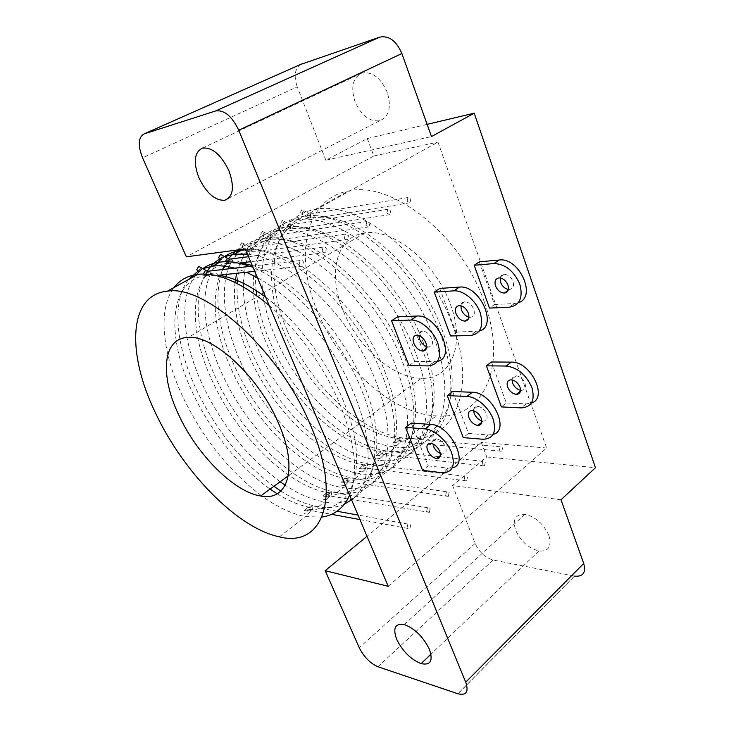 <?xml version="1.0" encoding="UTF-8"?>
<svg xmlns="http://www.w3.org/2000/svg" width="731" height="731" viewBox="0 0 731 731"><rect width="100%" height="100%" fill="white"/><g stroke="black" fill="none" stroke-linecap="round" stroke-linejoin="round"><path stroke-width="0.55" stroke-dasharray="3.65 2.74" d="M206.974 275.614C205.21 275.907 204.881 275.834 206.005 275.413L210.921 273.44C214.722 272.91 217.281 273.522 218.569 275.267L206.974 275.614L206.325 274.143M273.897 486.316C241.075 461.672 214.951 428.805 195.506 387.695C175.86 345.151 171.419 301.236 188.488 279.534M198.384 270.835L202.725 268.688M234.688 268.131L246.393 272.234M257.413 277.652C294.118 297.453 335.109 346.393 354.453 394.722C374.519 443.233 371.522 485.018 351.584 499.867M261.259 495.563C228.438 470.508 202.149 437.293 182.394 395.937C162.401 353.128 157.439 309.103 174.069 287.511M269.227 305.531C297.828 330.001 325.076 368.068 340.18 404.828C355.385 443.507 358.528 473.633 349.601 495.198M228.858 263.407C227.076 263.717 226.72 263.672 227.789 263.27L232.686 261.296C236.515 260.729 239.119 261.278 240.499 262.95L228.858 263.407L228.2 261.78M247.444 254.123C288.644 256.974 350.816 316.221 375.305 379.956C404.444 451.237 380.403 500.927 337.046 492.365C293.835 486.289 240.17 433.063 214.759 375.597C196.529 335.383 192.235 293.752 207.302 270.991M220.241 258.765L224.518 256.718M280.128 481.747C247.316 457.314 221.265 424.61 201.984 383.62C182.503 341.213 178.318 297.362 195.588 275.605M199.389 271.466L202.752 268.706M249.636 266.395C289.366 279.936 339.668 334.396 361.479 389.751C391.222 461.572 367.794 511.042 324.637 501.923C312.046 499.803 298.906 494.238 285.209 485.238M261.689 251.035L248.933 251.482L253.821 249.509C257.678 248.896 260.327 249.39 261.771 250.989L261.689 251.035C301.263 252.807 361.233 309.441 384.533 370.772C409.415 432.24 393.04 479.207 357.358 479.244L357.422 479.189C356.408 478.513 353.978 478.138 350.112 478.056L344.986 478.531C344.475 479.911 345.114 480.587 346.887 480.55C349.93 481.263 353.411 480.824 357.349 479.244M236.844 250.039C242.071 246.1 248.238 243.597 255.347 242.518C295.945 233.463 369.045 294.602 395.526 365.646C423.788 436.105 398.879 486.106 355.239 478.339C311.717 473.039 258.271 420.764 233.527 363.8C219.126 330.896 214.713 301.857 220.278 276.702M220.735 275.03L222.589 269.538M224.07 266.102L228.629 258.409M245.625 249.847C286.479 245.15 356.015 306.316 382.112 375.131C410.959 446.138 386.626 495.938 343.159 487.641C299.847 481.83 246.256 428.933 221.073 371.631C202.085 329.608 198.64 285.94 216.504 264.028M221.073 259.277L224.426 256.663M282.358 239.421L269.483 240.033L274.353 238.05C278.237 237.411 280.932 237.849 282.44 239.375L282.358 239.421C322.27 240.663 381.783 296.128 404.334 356.792C428.485 417.565 411.352 464.678 375.35 465.327L375.423 465.281C374.345 464.678 371.86 464.359 367.985 464.331L362.896 464.834C362.421 466.168 363.069 466.817 364.851 466.753C367.921 467.401 371.421 466.926 375.35 465.336M240.654 262.932C246.438 245.113 258.144 234.541 275.77 231.215C316.879 221.712 389.513 281.499 415.126 351.757C442.566 421.431 416.844 471.705 372.947 464.678C329.151 460.128 275.934 408.766 251.829 352.305C241.221 327.826 236.305 304.882 237.082 283.464M237.273 280.512L240.444 263.58M239.704 249.655C245.689 243.788 253.2 240.133 262.219 238.717C303 229.507 375.944 290.189 402.123 360.968C430.111 431.171 404.928 481.263 361.196 473.743C317.583 468.699 264.211 416.734 239.677 359.935C226.546 329.827 221.858 302.661 225.641 278.465M226.5 274.408L228.081 268.898M228.83 266.797L236.844 252.762M302.433 228.136L289.458 228.894L294.31 226.921C298.211 226.244 300.953 226.637 302.524 228.09L302.433 228.136C342.656 228.894 401.712 283.208 423.551 343.223C446.997 403.32 429.152 450.552 392.876 451.785L385.392 450.963L380.33 451.484C379.892 452.791 380.559 453.403 382.34 453.33C385.447 453.914 388.956 453.403 392.867 451.795M256.133 290.536C252.497 254.361 266.504 224.947 295.626 220.223C337.201 210.309 409.351 268.789 434.15 338.289C460.786 407.185 434.324 457.688 390.199 451.383C346.156 447.527 293.168 397.07 269.675 341.094C263.059 325.624 258.737 310.456 256.709 295.589M248.257 256.051C254.525 240.124 265.929 230.612 282.449 227.515C323.723 217.875 396.193 277.213 421.531 347.225C448.697 416.643 422.719 466.99 378.749 460.21C334.871 455.888 281.727 404.837 257.824 348.532C248.513 326.958 243.651 306.38 243.231 286.799M243.249 283.217L245.47 264.978M246.173 262.255L247.983 256.755M321.951 217.162L308.884 218.076L313.709 216.093C317.629 215.389 320.406 215.736 322.033 217.125L321.951 217.162C362.448 217.454 421.038 270.68 442.2 330.056C464.971 389.495 446.467 436.809 409.936 438.6L402.352 437.942L397.317 438.49C396.906 439.751 397.591 440.336 399.382 440.245C402.507 440.766 406.025 440.226 409.936 438.609M287.082 330.156C263.078 275.404 271.649 216.805 314.933 209.532C356.929 199.234 428.594 256.462 452.608 325.213C478.494 393.351 451.319 444.046 407.012 438.426C362.74 435.247 309.981 385.639 287.082 330.156M275.523 337.411C251.144 282.34 259.094 223.622 302.122 216.623C343.835 206.581 415.829 264.64 440.364 333.893C466.743 402.525 440.035 453.101 395.855 447.025C351.73 443.397 298.815 393.223 275.523 337.411M342.857 309.825C327.726 273.732 336.123 236.634 364.659 233.052C392.547 227.697 435.795 262.53 450.397 304.361C466.204 345.827 450.232 379.919 421.385 378.283C392.693 378.238 357.121 346.348 342.857 309.825M393.598 445.088L396.778 445.599L396.705 442.694L393.534 442.182L393.598 445.088M499.401 450.351L500.168 446.751L502.59 447.674L501.832 451.265L499.401 450.351M376.657 458.099L379.892 458.611L379.855 455.641L376.62 455.139L376.657 458.099M482.003 464.98L482.789 461.316L485.283 462.22L484.498 465.875L482.003 464.98M359.268 471.449L362.567 471.952L362.549 468.937L359.259 468.434L359.268 471.449M464.084 480.039L464.898 476.31L467.465 477.197L466.661 480.916L464.084 480.039M341.423 485.165L344.785 485.658L344.794 482.579L341.432 482.076L341.423 485.165M445.636 495.545L446.467 491.753L449.117 492.621L448.286 496.404L445.636 495.545M323.093 499.246L326.51 499.73L326.547 496.587L323.129 496.102L323.093 499.246M426.621 511.526L427.48 507.67L430.212 508.511L429.353 512.367L426.621 511.526M328.438 494.723C331.435 495.499 334.908 495.106 338.855 493.535L338.928 493.48C337.987 492.731 335.593 492.292 331.746 492.155L326.593 492.612C326.044 494.028 326.666 494.732 328.438 494.723L328.63 495.426L331.28 496.212L331.746 492.155M304.251 513.719L307.742 514.195L307.806 510.987L304.324 510.503L304.251 513.719M407.012 528.01L407.907 524.072L410.721 524.895L409.835 528.815L407.012 528.01M309.469 509.279C312.429 510.137 315.883 509.79 319.84 508.237L319.913 508.173C319.054 507.351 316.706 506.839 312.868 506.647L307.687 507.076C307.102 508.538 307.696 509.279 309.469 509.279L309.67 510L312.393 510.768L312.868 506.647M303.575 210.967L301.665 214.156L299.993 212.94L301.894 209.742L303.575 210.967M407.103 201.226L407.999 197.516L410.813 199.051L409.936 202.761L407.103 201.226M284.167 221.648L282.239 224.874L280.485 223.668L282.422 220.433L284.167 221.648M386.863 213.105L387.777 209.322L390.692 210.866L389.778 214.64L386.863 213.105M264.22 232.622L262.265 235.894L260.428 234.706L262.383 231.425L264.22 232.622M365.975 225.367L366.916 221.511L369.923 223.046L368.991 226.893L365.975 225.367M243.688 243.916L241.714 247.233L239.795 246.055L241.778 242.729L243.688 243.916M344.411 238.023L345.379 234.103L348.486 235.629L347.517 239.54C346.22 240.106 345.178 239.604 344.411 238.023M222.571 255.585L220.497 258.929M322.133 251.099L323.139 247.096C324.482 246.521 325.551 247.023 326.346 248.622L325.341 252.606C323.997 253.2 322.928 252.688 322.133 251.099M508.356 289.439L509.443 289.476C513.043 288.772 514.24 286.113 513.025 281.499C511.024 276.885 508.045 274.5 504.098 274.344C502.023 274.591 500.717 275.797 500.196 277.944M520.527 390.29L521.367 390.372C524.968 390.043 526.174 387.686 524.995 383.291C523.021 378.832 520.061 376.346 516.104 375.853C513.628 375.944 512.267 377.297 512.047 379.892M468.918 317.135L470.398 317.272C473.971 316.66 475.095 313.992 473.77 309.268C471.65 304.525 468.626 302.031 464.688 301.775C462.485 301.994 461.206 303.319 460.832 305.722M481.82 420.928L483.136 421.157C486.7 420.937 487.851 418.58 486.563 414.102C484.479 409.524 481.473 406.92 477.526 406.299C474.885 406.354 473.578 407.834 473.597 410.749M426.712 346.631L428.695 346.969C432.213 346.448 433.255 343.771 431.811 338.937C429.581 334.076 426.502 331.454 422.591 331.079C420.234 331.28 418.982 332.751 418.845 335.502M440.391 453.512L442.319 454.015C445.855 453.914 446.915 451.575 445.517 447.006C443.324 442.301 440.263 439.569 436.334 438.81C432.834 438.984 431.802 441.332 433.227 445.864M387.311 92.398C380.833 77.87 372.381 71.41 361.955 73.009C352.845 77.541 350.514 87.044 354.974 101.518C361.169 115.416 369.393 121.821 379.654 120.743C389.038 116.832 391.597 107.393 387.311 92.398M548.908 535.54C543.626 523.963 535.668 516.881 525.013 514.295C515.538 514.048 512.394 519.293 515.574 530.039C520.646 541.187 528.412 548.168 538.884 550.991C548.561 551.677 551.896 546.532 548.908 535.54M200.833 267.665L198.622 270.982M299.107 264.604L300.139 260.538C301.537 259.934 302.643 260.437 303.456 262.054L302.424 266.111C301.035 266.724 299.929 266.221 299.107 264.604M484.516 302.625C509.114 369.42 480.806 420.407 436.197 415.921C391.588 413.865 339.257 365.756 317.364 311.123C294.337 257.239 304.489 199.006 348.367 191.019C391.03 180.082 461.818 235.172 484.516 302.625M344.31 504.262C336.699 507.561 328.045 508.392 318.35 506.775C306.39 504.682 293.889 499.447 280.841 491.049M321.969 517.073L305.595 516.607C291.77 513.948 277.296 507.159 262.164 496.221M427.132 124.361L367.282 138.57L325.825 160.208L431.482 136.569M325.825 160.208L297.252 86.843L142.572 157.814M300.459 64.511C294.757 68.778 293.688 76.216 297.252 86.843M560.997 499.766L452.59 485.567L475.123 543.425C479.18 552.133 485.156 557.662 493.06 560.01L574.584 576.119L457.99 693.792M388.216 586.317L546.642 448.002L437.96 142.106L245.232 248.915M198.731 266.349L200.824 267.5M479.326 261.835L494.503 304.507L489.496 308.089M491.433 361.982L506.3 402.955L501.393 406.911M439.715 288.434L455.897 332.13L450.561 335.949M452.635 391.533L468.48 433.419L463.253 437.631M397.436 316.825L414.733 361.589L409.031 365.664M411.251 423.039L428.174 465.894L422.6 470.38M546.642 448.002L481.309 442.429L367.026 536.307M481.309 442.429L486.755 456.957L452.59 485.567M367.282 138.57L373.824 156.005L186.359 256.819M373.824 156.005L437.96 142.106M486.755 456.957L595.473 467.712M428.174 465.894L447.893 468.142L452.315 467.858M414.733 361.589L437.586 361.315M468.48 433.419L488.345 434.963L493.197 434.406M455.897 332.13L479.298 331.07M506.3 402.955L526.137 403.868L531.455 403.064M494.503 304.507L514.332 303.548L518.325 302.744M220.57 254.361L222.571 255.53M397.07 441.688L400.268 442.209L400.195 439.285L397.006 438.764L397.07 441.688M399.382 440.245L399.555 440.93L401.94 441.771L402.352 437.942M380.065 454.737L383.318 455.249L383.272 452.279L380.019 451.758L380.065 454.737M382.34 453.33L382.523 454.015L384.972 454.846L385.392 450.963M362.603 468.142L365.92 468.644L365.902 465.61L362.585 465.099L362.603 468.142M364.851 466.753L365.034 467.456L367.547 468.269L367.985 464.331M344.676 481.893L348.057 482.396L348.066 479.298L344.685 478.796L344.676 481.893M346.887 480.55L347.079 481.254L349.656 482.049L350.112 478.056M326.264 496.029L329.708 496.523L329.736 493.361L326.3 492.868L326.264 496.029M307.34 510.558L310.849 511.042L310.913 507.817L307.404 507.332L307.34 510.558M310.236 214.603L308.318 217.801L306.654 216.595L308.573 213.388L310.236 214.603M310.3 217.975L310.785 213.964L313.508 215.316L313.709 216.093M290.837 225.376L288.9 228.62L287.155 227.423L289.101 224.17L290.837 225.376M290.801 228.858L290.417 228.182L291.294 224.782L294.1 226.126L294.31 226.921M270.89 236.46L268.926 239.741L267.098 238.562L269.072 235.263L270.89 236.46M270.744 240.042L270.351 239.366L271.256 235.912L274.134 237.255L274.353 238.05M250.367 247.855L248.376 251.19L246.466 250.02L248.458 246.676L250.367 247.855M250.103 251.555L249.7 250.87L250.623 247.361L253.602 248.695L253.821 249.509M229.196 259.277L227.222 262.968L225.221 261.744M230.804 258.966L232.686 261.296M207.44 271.338L205.448 275.103L203.355 273.961M209.057 271.11L210.921 273.44M475.123 543.425L359.259 647.721M574.438 576.092L457.834 693.746M493.06 560.01L377.954 666.754M447.774 468.123L442.173 472.719M434.278 361.726L428.549 365.884M488.226 434.954L482.99 439.249M475.616 331.682L470.261 335.575M526.137 403.868L521.221 407.898M514.332 303.548L509.315 307.194M206.188 275.313C168.459 280.412 166.184 336.735 192.089 391.505C209.724 430.047 239.439 467.538 270.105 489.085M265.709 297.234C296.274 319.986 326.976 360.666 343.049 400.067C369.511 462.951 354.809 509.544 319.84 508.228M227.953 263.178C189.658 268.816 186.25 325.003 211.524 379.27C235.729 433.785 285.912 484.872 326.739 492.493M252.232 265.426C290.883 275.669 342.373 329.654 364.111 385.191C389.769 447.363 374.199 494.156 338.855 493.535M249.107 251.391C238.818 253.218 230.768 258.162 224.974 266.203M222.818 269.511L220.013 275.112M219.464 276.473C211.204 301.355 214.868 331.655 230.466 367.346C254.032 421.376 304.014 471.559 345.133 478.412M269.648 239.942C252.405 243.587 241.413 254.708 236.67 273.293M234.98 282.431C232.714 304.608 237.356 329.041 248.933 355.723C271.886 409.278 321.649 458.575 363.033 464.715M289.613 228.812C249.883 235.857 243.423 291.587 266.934 344.392C289.302 397.472 338.837 445.928 380.467 451.374M309.03 217.993C268.907 225.45 261.534 281.006 284.496 333.336C306.298 385.959 355.613 433.584 397.454 438.381M364.659 233.052L188.379 337.411M396.778 445.599L400.268 442.209L401.94 441.771L501.832 451.265M500.168 446.751L410 438.554M379.892 458.611L383.318 455.249L384.972 454.846L484.498 465.875M482.789 461.316L392.94 451.74M362.567 471.952L365.92 468.644L367.547 468.269L466.661 480.916M464.898 476.31L375.423 465.281M344.785 485.658L348.057 482.396L349.656 482.049L448.286 496.404M446.467 491.753L357.422 479.189M326.51 499.73L329.708 496.523L331.28 496.212L429.353 512.367M427.48 507.67L338.928 493.48M307.742 514.195L310.849 511.042L312.393 510.768L331.582 514.322M407.907 524.072L358.016 515.063M336.982 511.261L319.913 508.173M308.884 218.076L301.665 214.156M407.999 197.516L310.785 213.964L301.894 209.742M289.458 228.894L282.239 224.874M387.777 209.322L291.294 224.782L282.422 220.433M269.483 240.033L262.265 235.894M366.916 221.511L271.256 235.912L262.383 231.425M248.933 251.482L245.461 249.463M244.675 248.988L241.714 247.233M345.379 234.103L250.632 247.361L241.778 242.729M227.789 263.27L220.561 258.902M323.139 247.096L248.522 256.691M504.098 274.344L498.99 277.899M516.104 375.853L511.106 379.8M464.688 301.775L459.242 305.567M477.526 406.299L472.189 410.511M422.591 331.079L416.752 335.136M436.334 438.81L430.632 443.315M361.955 73.009L202.478 148.082M525.013 514.295L404.298 624.576M206.005 275.413L198.786 270.909M300.139 260.538L252.497 266.066M407.012 438.426L436.197 415.921M390.199 451.383L395.855 447.025M372.947 464.678L378.749 460.21M355.239 478.339L361.196 473.743M337.046 492.365L343.159 487.641M318.35 506.775L324.637 501.923M279.37 536.828L305.595 516.607M277.15 493.763C287.795 500.397 298.02 504.792 307.842 506.948M255.347 242.518L262.219 238.717M275.77 231.215L282.449 227.515M295.626 220.223L302.122 216.623M314.933 209.532L348.367 191.019M302.424 266.111L254.726 271.32M538.884 550.991L430.943 654.218M379.654 120.743L228.593 198.284M447.893 468.142L442.292 472.729M442.319 454.015L440.473 455.504M434.369 361.726L428.64 365.893M428.695 346.969L426.383 348.614M488.345 434.963L483.109 439.258M483.136 421.157L481.775 422.253M475.707 331.682L470.353 335.575M470.398 317.272L468.571 318.579M526.256 403.868L521.34 407.898M521.367 390.372L520.445 391.112M514.423 303.539L509.406 307.184M509.443 289.476L508.036 290.481M325.341 252.606L250.651 261.707M347.517 239.54L261.78 250.989M368.991 226.893L282.44 239.375M389.778 214.64L302.524 228.09M409.936 202.761L322.033 217.125M304.324 510.503L307.687 507.076M359.935 519.577L409.835 528.815M323.129 496.102L326.593 492.612M341.432 482.076L344.986 478.531M359.259 468.434L362.887 464.834M376.62 455.139L380.33 451.484M393.534 442.182L397.317 438.49M421.385 378.283L288.343 475.726"/><path stroke-width="1.1" d="M188.488 279.534L198.384 270.835M202.725 268.688L212.684 266.139C219.318 265.316 226.656 265.983 234.688 268.131M246.393 272.234L257.413 277.652M174.069 287.511C179.808 280.01 187.748 275.614 197.9 274.326C217.984 272.252 241.76 282.65 269.227 305.531M207.302 270.991C210.711 265.81 215.024 261.744 220.241 258.765M224.518 256.718L234.331 254.15L247.444 254.123M195.588 275.605L199.389 271.466M202.752 268.706C207.622 265.179 213.361 262.977 219.976 262.1C228.739 260.985 238.626 262.411 249.636 266.395M220.278 276.702L220.735 275.03M222.589 269.538L224.07 266.102M228.629 258.409L236.844 250.039M216.504 264.028L221.073 259.277M224.426 256.663C229.296 253.301 234.953 251.162 241.404 250.24L245.625 249.847M237.082 283.464L237.273 280.512M240.444 263.58L240.654 262.932M225.641 278.465L226.5 274.408M228.081 268.898L228.83 266.797M236.844 252.762L239.704 249.655M256.709 295.589L256.133 290.536M243.231 286.799L243.249 283.217M245.47 264.978L246.173 262.255M247.983 256.755L248.257 256.051M278.42 423.03C259.158 377.159 213.58 335.026 188.379 337.411C162.309 337.841 159.842 375.57 178.675 414.779C196.776 454.335 233.801 491.899 260.665 496.002C287.859 501.768 298.778 468.672 278.42 423.03M220.497 258.929L218.56 257.741L220.57 254.361L229.196 259.277M507.935 285.09C505.916 280.466 502.937 278.072 498.99 277.899C495.426 278.657 494.266 281.334 495.517 285.922C497.509 290.481 500.461 292.866 504.381 293.076C507.981 292.391 509.169 289.732 507.935 285.09M500.196 277.944L500.598 282.358C502.243 286.324 504.829 288.69 508.356 289.439M520.015 387.284C518.023 382.806 515.053 380.312 511.106 379.8C507.542 380.175 506.364 382.551 507.588 386.909C509.544 391.323 512.486 393.808 516.406 394.365C520.006 394.046 521.203 391.688 520.015 387.284M512.047 379.892L512.559 382.962C514.249 386.927 516.899 389.367 520.527 390.29M468.333 313.106C466.204 308.354 463.171 305.841 459.242 305.567C455.705 306.243 454.627 308.93 455.989 313.617C458.081 318.296 461.087 320.799 464.998 321.119C468.562 320.516 469.677 317.848 468.333 313.106M460.832 305.722L461.407 309.816C463.034 313.681 465.528 316.121 468.918 317.135M481.245 418.36C479.152 413.764 476.137 411.151 472.189 410.511C468.653 410.785 467.548 413.152 468.882 417.602C470.938 422.125 473.926 424.729 477.846 425.415C481.409 425.204 482.542 422.856 481.245 418.36M473.597 410.749L474.181 413.39C475.826 417.209 478.376 419.722 481.82 420.928M425.999 343.049C423.752 338.17 420.672 335.529 416.752 335.136C413.271 335.721 412.275 338.407 413.764 343.204C415.976 348.011 419.027 350.633 422.911 351.081C426.429 350.578 427.461 347.901 425.999 343.049M418.845 335.502L419.557 339.138C421.138 342.848 423.523 345.343 426.712 346.631M439.834 451.557C437.622 446.842 434.552 444.092 430.632 443.315C427.142 443.47 426.118 445.819 427.562 450.36C429.737 455.002 432.77 457.734 436.672 458.565C440.199 458.483 441.25 456.144 439.834 451.557M228.931 170.752C221.109 154.725 212.292 147.169 202.478 148.082C194.282 152.222 193.103 162.163 198.96 177.889C206.398 193.139 214.969 200.614 224.664 200.303C233.244 196.931 234.669 187.081 228.931 170.752M429.371 649.238C423.185 636.774 414.833 628.559 404.298 624.576C395.142 623.132 392.611 628.057 396.695 639.369C402.617 651.303 410.758 659.389 421.111 663.62C430.532 665.575 433.282 660.787 429.371 649.238M198.622 270.982L196.694 269.766L198.731 266.349L207.44 271.338M351.584 499.867L344.31 504.262M280.841 491.049L273.897 486.316M285.209 485.238L280.128 481.747M310.702 425.698C342.72 499.501 321.695 548.003 279.37 536.828C237.301 528.157 183.006 471.888 155.456 412.86C127.02 354.517 127.779 294.821 167.417 291.194C205.466 284.231 280.366 351.419 310.702 425.698M349.601 495.198C343.789 507.954 334.579 515.245 321.969 517.073M262.164 496.221L261.259 495.563M574.584 576.119C583.082 576.896 586.125 572.693 583.722 563.491L560.997 499.766L595.473 467.712L474.227 113.186L431.482 136.569L401.876 53.527C396.33 40.881 388.974 35.417 379.8 37.107L300.459 64.511M245.232 248.915L388.216 586.317L325.176 570.683L359.259 647.721C363.956 657.014 370.188 663.355 377.954 666.754L457.99 693.792C466.314 695.729 468.9 691.864 465.729 682.206L238.745 130.228C232.001 116.211 224.307 109.787 215.663 110.948L144.126 133.901C138.214 137.3 137.693 145.268 142.572 157.814L186.359 256.819L245.232 248.915M474.191 265.28L489.496 308.089L509.406 307.184C519.759 305.302 523.232 297.654 519.832 284.249C513.93 270.909 505.313 264.01 493.973 263.544L474.191 265.28L479.326 261.835L499.127 260.035L493.973 263.544M531.455 403.064C548.579 397.892 530.596 361.087 511.243 362.119L491.433 361.982L486.398 365.82L501.393 406.911L521.34 407.898C531.702 407.085 535.22 400.314 531.912 387.576C526.101 374.683 517.53 367.501 506.199 366.03L486.398 365.82M434.241 292.108L450.561 335.949L470.353 335.575C480.623 333.939 483.895 326.273 480.166 312.557C475.826 300.359 463.308 290.116 453.878 290.847L434.241 292.108L439.715 288.434L459.379 287.1L453.878 290.847M493.197 434.406C510.558 430.139 491.771 391.789 472.336 392.255L452.635 391.533L447.271 395.617L463.253 437.631L483.109 439.258C493.379 438.764 496.714 432.021 493.087 419.027C488.838 407.359 476.393 396.686 466.954 396.421L447.271 395.617M391.578 320.754L409.031 365.664L428.64 365.893C438.783 364.55 441.816 356.874 437.732 342.848C433.072 330.339 420.343 319.575 411.014 320.05L391.578 320.754L397.436 316.825L416.898 316.039L411.014 320.05M452.315 467.858C469.951 464.706 450.287 424.638 430.778 424.428L411.251 423.039L405.531 427.407L422.6 470.38L442.292 472.729C452.462 472.601 455.559 465.903 451.584 452.644C447.025 440.702 434.378 429.481 425.022 428.887L405.531 427.407M367.026 536.307L325.176 570.683M474.227 113.186L427.132 124.361M433.227 445.864C434.799 449.455 437.184 452.005 440.391 453.512M437.586 361.315C456.884 357.651 437.193 313.946 416.898 316.039M479.298 331.07C498.396 326.382 479.655 284.478 459.379 287.1M518.325 302.744C537.23 297.243 519.357 256.946 499.127 260.035M228.2 261.78L229.397 259.149L230.804 258.966M206.325 274.143L207.531 271.283L209.057 271.11M203.355 273.961L205.402 270.525L207.531 271.283L252.497 266.066M401.876 53.527L238.745 130.228M583.722 563.491L465.729 682.206M301.665 63.972L144.135 133.901L301.665 63.981M379.8 37.107L215.663 110.948M430.778 424.428L425.022 428.887M472.336 392.255L466.954 396.421M511.243 362.119L506.199 366.03M225.221 261.744L227.25 258.427L229.397 259.149L248.522 256.691M218.487 275.313C232.714 277.122 248.449 284.423 265.709 297.234M240.408 262.996L252.232 265.426M224.974 266.203L222.818 269.511M220.013 275.112L219.464 276.473M236.67 273.293L234.98 282.431M358.016 515.063L336.982 511.261M245.461 249.463L244.675 248.988M270.105 489.085L277.15 493.763M167.417 291.194L197.9 274.326M212.684 266.139L219.976 262.1M234.331 254.15L241.404 250.24M254.726 271.32L218.578 275.267M430.943 654.218L421.111 663.62M228.593 198.284L224.664 200.303M440.473 455.504L436.672 458.565M426.383 348.614L422.911 351.081M481.775 422.253L477.846 425.415M468.571 318.579L464.998 321.119M520.445 391.112L516.406 394.365M508.036 290.481L504.381 293.076M250.651 261.707L240.499 262.95M331.582 514.322L359.935 519.577M288.343 475.726L260.665 496.002"/></g></svg>
